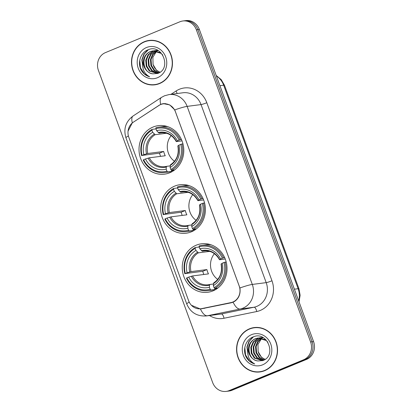 <?xml version="1.0" encoding="UTF-8"?>
<svg xmlns="http://www.w3.org/2000/svg" width="412" height="412" viewBox="0 0 412 412"><rect width="100%" height="100%" fill="white"/><g stroke="black" fill="none" stroke-linecap="round" stroke-linejoin="round"><path stroke-width="0.62" d="M174.657 186.116A24.447 22.351 -97.4 0 0 161.391 214.74A24.447 22.351 -97.4 0 0 186.147 233.213A24.447 22.351 -97.4 0 0 191.379 231.817A24.447 22.351 -97.4 0 0 204.646 203.193A24.447 22.351 -97.4 0 0 179.889 184.72A24.447 22.351 -97.4 0 0 174.657 186.116M196.272 245.181A24.447 22.351 -97.4 0 0 183.005 273.8A24.447 22.351 -97.4 0 0 207.761 292.278A24.447 22.351 -97.4 0 0 212.994 290.877A24.447 22.351 -97.4 0 0 226.26 262.259A24.447 22.351 -97.4 0 0 201.504 243.78A24.447 22.351 -97.4 0 0 196.272 245.181M153.043 127.05A24.447 22.351 -97.4 0 0 139.776 155.674A24.447 22.351 -97.4 0 0 164.532 174.147A24.447 22.351 -97.4 0 0 169.765 172.752A24.447 22.351 -97.4 0 0 183.031 144.128A24.447 22.351 -97.4 0 0 158.275 125.655A24.447 22.351 -97.4 0 0 153.043 127.05M160.603 104.555A12.453 11.387 -97.4 0 0 158.831 105.493L133.349 122.179A12.453 11.387 -97.4 0 0 128.802 137.263L188.645 300.791A12.453 11.387 -97.4 0 0 200.819 308.763A12.453 11.387 -97.4 0 0 201.581 308.634L230.957 302.599A12.453 11.387 -97.4 0 0 239.181 285.99L175.44 111.817A12.453 11.387 -97.4 0 0 163.27 103.845A12.453 11.387 -97.4 0 0 160.603 104.555M144.329 41.715A22.372 20.456 -97.4 0 0 132.19 67.908A22.372 20.456 -97.4 0 0 154.84 84.815A22.372 20.456 -97.4 0 0 159.629 83.538A22.372 20.456 -97.4 0 0 171.768 57.345A22.372 20.456 -97.4 0 0 149.118 40.438A22.372 20.456 -97.4 0 0 144.329 41.715M152.692 84.738A22.372 20.456 -97.4 0 0 155.582 84.702M249.404 328.848A22.372 20.456 -97.4 0 0 237.266 355.041A22.372 20.456 -97.4 0 0 259.915 371.943A22.372 20.456 -97.4 0 0 264.705 370.666A22.372 20.456 -97.4 0 0 276.843 344.473A22.372 20.456 -97.4 0 0 254.194 327.566A22.372 20.456 -97.4 0 0 249.404 328.848M257.768 371.866A22.372 20.456 -97.4 0 0 260.657 371.835M128.06 131.114L132.314 122.838L160.742 104.313L163.301 103.618L169.744 104.9L174.765 109.906L239.923 287.962C240.69 293.808 238.919 298.298 234.608 301.429L231.307 302.779L200.443 309.015L191.41 305.271M163.116 103.865L164.105 103.567M226.178 391.4L229.144 391.019A13.838 12.654 -97.4 0 0 232.105 390.226L306.554 359.393L305.071 359.583A13.838 12.654 -97.4 0 0 312.09 341.785L197.868 29.649A13.838 12.654 -97.4 0 0 184.339 20.791A13.838 12.654 -97.4 0 1 197.868 29.649L312.09 341.785A13.838 12.654 -97.4 0 1 305.071 359.583L230.622 390.416L305.071 359.583L303.587 359.774A13.838 12.654 -97.4 0 0 310.607 341.975L196.385 29.839A13.838 12.654 -97.4 0 0 182.856 20.981A13.838 12.654 -97.4 0 0 179.895 21.774L105.446 52.607A13.838 12.654 -97.4 0 0 98.427 70.411L212.649 382.542A13.838 12.654 -97.4 0 0 226.178 391.4A13.838 12.654 -97.4 0 0 229.139 390.607L303.587 359.774M227.661 391.209A13.838 12.654 -97.4 0 0 230.622 390.416A13.838 12.654 -97.4 0 1 227.661 391.209M254.935 327.488A22.372 20.456 -97.4 0 0 252.134 328.189M149.86 40.355A22.372 20.456 -97.4 0 0 147.058 41.061M306.554 359.393A13.838 12.654 -97.4 0 0 313.573 341.589L199.351 29.458A13.838 12.654 -97.4 0 0 185.822 20.6L182.856 20.981M152.749 40.325A22.14 20.245 -97.4 0 0 150.627 40.474L149.149 40.67A22.14 20.245 -97.4 0 0 144.406 41.931A22.14 20.245 -97.4 0 0 132.396 67.856A22.14 20.245 -97.4 0 0 154.814 84.584A22.14 20.245 -97.4 0 0 159.552 83.322A22.14 20.245 -97.4 0 0 171.567 57.397A22.14 20.245 -97.4 0 0 149.149 40.67M159.99 72.291L156.364 70.122L153.048 64.473A11.531 10.542 -97.4 0 0 160.16 72.177M153.048 64.473L152.893 57.227L156.617 51.222M158.929 72.929L154.011 70.426L150.921 65.554L150.457 59.596L152.481 54.575L156.472 51.052M156.756 50.913L157.605 50.552M159.192 72.785L154.598 70.349L151.513 65.482L151.05 59.524L152.97 54.642L156.781 51.129M157.065 50.98L157.909 50.588M157.935 73.372L151.657 70.73L148.567 65.858L148.104 59.9L150.442 54.446L155.252 50.856M158.167 73.279L152.244 70.653L149.159 65.786L148.696 59.828L151.019 54.389L155.556 50.892M157.523 73.521L149.304 71.034L146.214 66.162L145.75 60.204L148.088 54.75L152.656 51.253L154.042 50.8M157.281 73.568L149.891 70.957L146.806 66.09L146.342 60.131L148.68 54.672L153.243 51.176L154.345 50.8M152.888 73.83L157.76 73.439C172.031 68.686 162.158 43.507 148.299 49.723C140.683 52.195 137.211 62.686 141.136 70.035C143.17 73.527 146.013 75.787 149.659 76.812C143.865 73.594 141.749 68.377 143.309 61.177A11.531 10.542 -97.4 0 0 152.888 73.83C142.48 73.135 140.435 54.997 150.89 51.479L153.151 50.851M143.309 61.177C143.953 56.609 146.286 53.4 150.303 51.557L152.857 50.887L161.149 53.38L162.792 55.059M155.535 50.753L156.4 50.496M156.689 50.429L157.533 50.285M155.839 50.779L156.699 50.496M156.987 50.424L157.564 50.295M154.335 50.733L158.187 50.63M154.634 50.727L155.504 50.547M155.211 50.583L157.858 50.444M152.857 50.887L160.819 52.612M146.456 47.535A16.145 14.76 -97.4 0 0 138.267 68.304A16.145 14.76 -97.4 0 0 157.502 77.714A16.145 14.76 -97.4 0 0 165.696 56.949A16.145 14.76 -97.4 0 0 146.456 47.535M154.814 84.584L156.297 84.393A22.14 20.245 -97.4 0 0 158.383 84.002M149.659 76.812L144.421 73.882L140.477 67.815L139.75 60.358M142.825 67.486L142.14 59.786L144.215 54.08L148.382 49.697M143.211 69.185L141.846 59.822L143.845 54.245L147.846 49.898M257.824 327.458A22.14 20.245 -97.4 0 0 255.703 327.607L254.219 327.798A22.14 20.245 -97.4 0 0 249.481 329.064A22.14 20.245 -97.4 0 0 237.467 354.984A22.14 20.245 -97.4 0 0 259.89 371.717A22.14 20.245 -97.4 0 0 264.628 370.45A22.14 20.245 -97.4 0 0 276.643 344.53A22.14 20.245 -97.4 0 0 254.219 327.798M265.065 359.424L261.44 357.25L258.123 351.606A11.531 10.542 -97.4 0 0 265.23 359.305M258.123 351.606L257.969 344.36L261.692 338.35M264.004 360.057L259.086 357.554L255.996 352.687L255.533 346.729L257.557 341.702L261.548 338.185M261.831 338.046L262.676 337.68M264.267 359.918L259.673 357.482L256.588 352.61L256.125 346.652L258.046 341.769L261.857 338.257M262.135 338.108L262.985 337.716M263.01 360.505L256.733 357.858L253.643 352.991L253.179 347.033L255.517 341.574L260.322 337.984M263.242 360.412L257.32 357.786L254.235 352.914L253.766 346.956L256.089 341.522L260.626 338.02M262.599 360.649L254.379 358.162L251.289 353.295L250.826 347.337L253.164 341.878L257.732 338.381L259.117 337.933M262.351 360.696L254.966 358.09L251.876 353.218L251.413 347.259L253.751 341.806L258.319 338.309L259.416 337.933M257.964 360.958L262.835 360.567C277.106 355.813 267.233 330.635 253.375 336.856C245.753 339.323 242.287 349.814 246.206 357.163C248.245 360.654 251.088 362.915 254.734 363.945C248.941 360.721 246.824 355.51 248.385 348.305A11.531 10.542 -97.4 0 0 257.964 360.958C247.555 360.268 245.511 342.125 255.965 338.607L258.226 337.984M248.385 348.305C249.028 343.737 251.361 340.528 255.378 338.685L257.933 338.015L266.224 340.513L267.867 342.187M260.611 337.881L261.471 337.629M261.764 337.562L262.609 337.413M260.914 337.907L261.774 337.629M262.063 337.552L262.64 337.428M259.411 337.866L263.263 337.758M259.709 337.855L260.58 337.68M260.286 337.711L262.933 337.577M257.933 338.015L265.894 339.74M251.531 334.668A16.145 14.76 -97.4 0 0 243.343 355.438A16.145 14.76 -97.4 0 0 262.578 364.847A16.145 14.76 -97.4 0 0 270.766 344.077A16.145 14.76 -97.4 0 0 251.531 334.668M259.89 371.717L261.373 371.526A22.14 20.245 -97.4 0 0 263.459 371.13M254.734 363.945L249.497 361.01L245.552 354.943L244.821 347.486M247.9 354.614L247.215 346.914L249.291 341.208L253.452 336.825M248.287 356.313L246.922 346.95L248.92 341.378L252.922 337.026M171.176 135.569A17.067 15.605 -97.4 0 0 174.492 161.283M174.379 170.11L171.531 170.48L171.567 171.428L167.602 171.938L166.912 171.119A21.954 20.075 -97.4 0 1 143.644 159.738L145.457 158.986A19.833 18.133 -97.4 0 0 166.18 169.126L166.299 167.045L166.721 166.324L170.192 165.876M160.603 156.359A21.908 20.034 82.6 0 1 159.526 153.161L142.068 155.427A21.954 20.075 -97.4 0 1 151.977 130.305L152.708 132.298A19.833 18.133 -97.4 0 0 143.881 154.675L147.743 153.501L163.672 151.446A17.067 15.605 -97.4 0 0 165.248 155.757L149.324 157.811L145.457 158.986M166.505 133.251L155.154 134.714L152.708 132.298M143.644 159.738L143.227 160.016A22.881 20.919 -97.4 0 0 164.702 172.546L168.668 172.031A22.881 20.919 -97.4 0 0 171.567 171.428M171.516 170.316A22.881 20.919 -97.4 0 0 181.898 143.999L180.739 144.375A21.954 20.075 -97.4 0 1 170.831 169.497L171.516 170.316L174.642 169.914M182.964 143.865L181.898 143.999M164.702 172.546A22.881 20.919 -97.4 0 0 167.602 171.938M151.977 130.305L152.028 129.389A22.881 20.919 -97.4 0 0 141.651 155.705M152.028 129.389L155.968 128.884M170.831 169.497L170.099 167.504A19.833 18.133 -97.4 0 0 178.926 145.127L180.739 144.375M166.18 169.126L166.912 171.119M143.881 154.675L142.068 155.427M178.926 145.127L178.051 145.915M177.845 145.894C179.235 154.222 176.784 160.51 170.501 164.748L170.099 167.504M149.324 157.811A17.067 15.605 -97.4 0 0 165.083 166.633L166.721 166.324M167.761 126.654A22.881 20.919 -97.4 0 0 162.812 126.649L158.847 127.164A22.881 20.919 -97.4 0 0 155.947 127.766L155.896 128.683A21.954 20.075 -97.4 0 1 179.163 140.065L180.322 139.689A22.881 20.919 -97.4 0 0 158.847 127.164M180.322 139.689L181.455 139.544M179.163 140.065L177.351 140.816A19.833 18.133 -97.4 0 0 156.622 130.676L155.896 128.683M182.016 140.889L176.475 141.604L177.351 140.816M156.622 130.676L159.073 133.091L162.359 132.669M176.475 141.604L176.398 141.45A17.742 16.223 -97.4 0 0 158.187 132.54M163.672 151.446L159.526 153.161M192.79 194.634A17.067 15.605 -97.4 0 0 196.107 220.348M195.994 229.175L193.146 229.546L193.182 230.493L189.216 231.003L188.526 230.184A21.954 20.075 -97.4 0 1 165.258 218.803L167.071 218.051A19.833 18.133 -97.4 0 0 187.795 228.191L187.913 226.111L188.335 225.39L191.807 224.942M182.217 215.419A21.908 20.034 82.6 0 1 181.141 212.226L163.682 214.492A21.954 20.075 -97.4 0 1 173.591 189.371L174.322 191.364A19.833 18.133 -97.4 0 0 165.495 213.74L169.358 212.566L185.287 210.511A17.067 15.605 -97.4 0 0 186.863 214.822L170.939 216.877L167.071 218.051M188.119 192.311L176.769 193.779L174.322 191.364M165.258 218.803L164.841 219.081A22.881 20.919 -97.4 0 0 186.317 231.611L190.282 231.096A22.881 20.919 -97.4 0 0 193.182 230.493M193.13 229.381A22.881 20.919 -97.4 0 0 203.513 203.065L202.354 203.44A21.954 20.075 -97.4 0 1 192.445 228.562L193.13 229.381L196.256 228.979M204.579 202.925L203.513 203.065M186.317 231.611A22.881 20.919 -97.4 0 0 189.216 231.003M173.591 189.371L173.643 188.454A22.881 20.919 -97.4 0 0 163.265 214.77M173.643 188.454L177.582 187.944M192.445 228.562L191.714 226.564A19.833 18.133 -97.4 0 0 200.541 204.192L202.354 203.44M187.795 228.191L188.526 230.184M165.495 213.74L163.682 214.492M200.541 204.192L199.666 204.98M199.46 204.955C200.85 213.287 198.399 219.57 192.116 223.814L191.714 226.564M170.939 216.877A17.067 15.605 -97.4 0 0 186.698 225.699L188.335 225.39M189.376 185.719A22.881 20.919 -97.4 0 0 184.427 185.714L180.461 186.224A22.881 20.919 -97.4 0 0 177.562 186.832L177.51 187.743A21.954 20.075 -97.4 0 1 200.778 199.13L201.937 198.754A22.881 20.919 -97.4 0 0 180.461 186.224M201.937 198.754L203.07 198.61M200.778 199.13L198.965 199.877A19.833 18.133 -97.4 0 0 178.236 189.741L177.51 187.743M203.631 199.954L198.09 200.665L198.965 199.877M178.236 189.741L180.688 192.157L183.973 191.729M198.09 200.665L198.012 200.51A17.742 16.223 -97.4 0 0 179.802 191.601M185.287 210.511L181.141 212.226M214.405 253.699A17.067 15.605 -97.4 0 0 217.721 279.408M217.608 288.24L214.76 288.606L214.796 289.554L210.831 290.069L210.141 289.25A21.954 20.075 -97.4 0 1 186.873 277.868L188.686 277.116A19.833 18.133 -97.4 0 0 209.409 287.252L209.528 285.176L209.95 284.455L213.421 284.007M203.832 274.485A21.908 20.034 82.6 0 1 202.756 271.292L185.297 273.558A21.954 20.075 -97.4 0 1 195.206 248.431L195.932 250.429A19.833 18.133 -97.4 0 0 187.11 272.806L190.972 271.632L206.901 269.577A17.067 15.605 -97.4 0 0 208.477 273.887L192.553 275.942L188.686 277.116M209.734 251.377L198.383 252.844L195.932 250.429M186.873 277.868L186.456 278.146A22.881 20.919 -97.4 0 0 207.931 290.671L211.897 290.161A22.881 20.919 -97.4 0 0 214.796 289.554M214.745 288.446A22.881 20.919 -97.4 0 0 225.127 262.13L223.968 262.501A21.954 20.075 -97.4 0 1 214.06 287.627L214.745 288.446L217.871 288.045M226.193 261.991L225.127 262.13M207.931 290.671A22.881 20.919 -97.4 0 0 210.831 290.069M195.206 248.431L195.257 247.519A22.881 20.919 -97.4 0 0 184.88 273.836M195.257 247.519L199.197 247.009M214.06 287.627L213.328 285.629A19.833 18.133 -97.4 0 0 222.156 263.253L223.968 262.501M209.409 287.252L210.141 289.25M187.11 272.806L185.297 273.558M222.156 263.253L221.28 264.041M221.074 264.02C222.465 272.353 220.013 278.636 213.73 282.879L213.328 285.629M192.553 275.942A17.067 15.605 -97.4 0 0 208.312 284.764L209.95 284.455M210.99 244.785A22.881 20.919 -97.4 0 0 206.041 244.78L202.076 245.289A22.881 20.919 -97.4 0 0 199.176 245.897L199.125 246.809A21.954 20.075 -97.4 0 1 222.392 258.19L223.551 257.819A22.881 20.919 -97.4 0 0 202.076 245.289M223.551 257.819L224.684 257.67M222.392 258.19L220.58 258.942A19.833 18.133 -97.4 0 0 199.851 248.807L199.125 246.809M225.246 259.014L219.704 259.73L220.58 258.942M199.851 248.807L202.302 251.217L205.588 250.795M219.704 259.73L219.627 259.575A17.742 16.223 -97.4 0 0 201.417 250.666M206.901 269.577L202.756 271.292M201.581 308.634L204.877 308.212M230.957 302.599L232.744 302.367M170.995 94.322L176.048 91.016A23.062 21.084 82.6 0 1 206.809 102.722L271.971 280.778A4.614 0.448 -20.1 0 1 266.198 282.637L201.041 104.581A18.452 16.871 -97.4 0 0 183.005 92.772L169.105 94.569A18.452 16.871 82.6 0 1 187.136 106.378A16.145 1.571 159.9 0 0 174.765 109.906M271.971 280.778A23.062 21.084 82.6 0 1 260.266 310.447A23.062 21.084 82.6 0 1 256.743 311.529L224.01 318.255A23.062 21.084 82.6 0 1 209.461 315.535M256.836 306.373A18.452 16.871 -97.4 0 0 266.198 282.637L252.298 284.429A18.452 16.871 82.6 0 1 242.936 308.166A18.452 16.871 82.6 0 1 240.119 309.031L207.385 315.762A18.452 16.871 82.6 0 1 206.252 315.952L220.152 314.155A18.452 16.871 -97.4 0 0 221.285 313.97L254.019 307.239A18.452 16.871 -97.4 0 0 256.836 306.373M169.105 94.569L164.496 95.795L161.504 97.376A16.145 5.979 56.8 0 0 160.721 104.324M239.923 287.962A16.145 1.571 -20.1 0 1 252.298 284.429L187.136 106.378L201.041 104.581A4.614 0.448 -20.1 0 0 206.809 102.722M189.226 302.145A16.145 1.571 159.9 0 0 186.77 304.01C190.452 312.497 196.946 316.478 206.252 315.952M186.77 304.01L125.954 137.814A16.145 1.571 -20.1 0 1 128.4 135.955M200.443 309.015A16.145 6.525 78.4 0 0 207.385 315.762L221.285 313.97A4.614 1.864 -101.6 0 1 224.01 318.255M125.954 137.814C123.281 128.915 125.665 121.633 133.112 115.968A16.145 5.979 56.8 0 0 132.314 122.838M233.141 302.207A16.145 6.525 78.4 0 0 240.119 309.031L254.019 307.239A4.614 1.864 -101.6 0 1 256.743 311.529M310.607 341.975L313.573 341.589M196.385 29.839L199.351 29.458M229.139 390.607L232.105 390.226M176.048 91.016A4.614 1.71 -123.2 0 1 177.036 93.545M159.022 105.245L159.29 105.209M298.659 300.837A18.452 16.871 -97.4 0 0 298.133 288.709L223.665 85.217A18.452 16.871 -97.4 0 0 216.346 75.901M219.931 85.696L223.665 85.217A9.224 0.896 -20.1 0 1 224.494 85.289L298.963 288.781A9.224 0.896 -20.1 0 0 298.133 288.709L294.4 289.188M165.083 166.633A17.067 15.605 -97.4 0 0 166.644 166.345M155.154 134.714A17.067 15.605 -97.4 0 0 147.743 153.501M170.218 165.423A17.742 16.223 -97.4 0 0 177.974 145.76M148.088 158.136A17.742 16.223 -97.4 0 0 166.299 167.045M154.268 134.163A17.742 16.223 -97.4 0 0 146.512 153.825M176.269 141.589C172.515 135.141 167.329 132.206 160.716 132.782A17.067 15.605 -97.4 0 0 159.073 133.091M186.698 225.699A17.067 15.605 -97.4 0 0 188.258 225.41M176.769 193.779A17.067 15.605 -97.4 0 0 169.358 212.566M191.832 224.488A17.742 16.223 -97.4 0 0 199.588 204.821M169.703 217.201A17.742 16.223 -97.4 0 0 187.913 226.111M175.883 193.228A17.742 16.223 -97.4 0 0 168.127 212.891M197.884 200.649C194.129 194.201 188.943 191.266 182.331 191.843A17.067 15.605 -97.4 0 0 180.688 192.157M208.312 284.764A17.067 15.605 -97.4 0 0 209.873 284.471M198.383 252.844A17.067 15.605 -97.4 0 0 190.972 271.632M213.447 283.554A17.742 16.223 -97.4 0 0 221.203 263.886M191.317 276.267A17.742 16.223 -97.4 0 0 209.528 285.176M197.497 252.288A17.742 16.223 -97.4 0 0 189.741 271.956M219.498 259.714C215.744 253.267 210.558 250.331 203.945 250.908A17.067 15.605 -97.4 0 0 202.302 251.217M200.819 308.763L204.501 308.289M163.27 103.845L165.372 103.577M161.504 97.376L133.112 115.968M216.187 75.463L221.203 79.609L224.494 85.289M299.024 301.831L300.132 295.311L298.963 288.781M174.039 170.362L171.603 170.676M195.654 229.427L193.218 229.742M217.268 288.493L214.832 288.807"/></g></svg>
